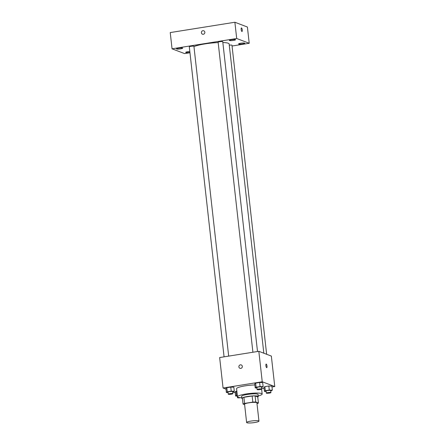 <?xml version="1.0" encoding="UTF-8"?>
<svg xmlns="http://www.w3.org/2000/svg" width="445" height="445" viewBox="0 0 445 445"><rect width="100%" height="100%" fill="white"/><g stroke="black" fill="none" stroke-linecap="round" stroke-linejoin="round"><path stroke-width="0.67" d="M246.914 422.75A6.208 0.962 -6.4 0 1 246.619 422.505A6.208 0.962 -6.4 0 1 252.682 420.853A6.208 0.962 -6.4 0 1 258.957 421.12A6.208 0.962 -6.4 0 1 253.789 422.655A6.208 0.962 -6.4 0 1 246.914 422.75M246.619 422.505L244.572 404.221A6.208 0.962 -6.4 0 1 250.63 402.575A6.208 0.962 -6.4 0 1 256.904 402.842L258.957 421.12M258.423 403.02L255.786 402.013A8.01 1.24 -6.4 0 0 252.827 402.096L252.143 396.005A8.01 1.24 -6.4 0 1 255.102 395.916L257.738 396.923L258.423 403.02A8.01 1.24 -6.4 0 1 256.993 403.621M252.827 402.096L244.578 403.415A8.01 1.24 -6.4 0 0 243.053 404.043L244.617 404.639M252.143 396.005L243.899 397.318L244.578 403.415M243.899 397.318A8.01 1.24 -6.4 0 0 242.369 397.952L243.053 404.043M257.75 397.051A8.277 1.285 173.6 0 0 258.278 396.517A8.277 1.285 173.6 0 0 247.548 396.484A8.277 1.285 173.6 0 0 241.83 398.358A8.277 1.285 173.6 0 0 242.464 398.764M241.83 398.358L241.602 396.328A8.277 1.285 -6.4 0 1 247.32 394.454A8.277 1.285 -6.4 0 1 258.05 394.487L258.278 396.517M255.102 395.916L255.786 402.013M241.763 397.758A12.416 1.925 -6.4 0 1 238.075 397.285A12.416 1.925 -6.4 0 1 237.491 396.79A12.416 1.925 -6.4 0 1 249.612 393.497A12.416 1.925 -6.4 0 1 262.161 394.025A12.416 1.925 -6.4 0 1 258.211 395.911M237.491 396.79L236.579 388.669A12.416 1.925 -6.4 0 1 254.885 384.936M261.543 387.5L263.134 386.655L262.678 382.589L259.607 382.489L255.647 383.123L254.763 383.857L255.219 387.918L256.915 387.973M270.76 391.016L272.351 390.17L271.895 386.11L268.825 386.004L264.864 386.638L263.98 387.373L264.436 391.433L266.132 391.489M271.995 386.989L274.765 386.544L262.238 381.766L223.067 388.018L226.01 389.141M232.713 392.101L235.227 392.657M261.671 388.635L264.08 388.251M233.419 391.989L234.304 391.255L233.847 387.195L230.771 387.089L226.816 387.723L225.932 388.457L226.388 392.518L228.085 392.573M237.307 395.171L236.49 395.299L236.034 391.238L236.851 391.111L235.149 391.973L235.605 396.033L237.302 396.095M274.765 386.544L271.344 356.078L258.823 351.3L219.646 357.552L223.067 388.018M258.823 351.3L262.238 381.766M239.961 368.304A1.808 1.713 110.9 0 1 238.887 366.886A1.808 1.713 110.9 0 1 241.251 364.922A1.808 1.713 110.9 0 1 242.202 367.225A1.808 1.713 110.9 0 1 238.887 366.886A1.808 1.713 110.9 0 1 241.251 364.922M266.65 367.653A1.808 0.517 -99.1 0 1 265.921 365.812A1.808 0.517 -99.1 0 1 266.166 364.088A1.808 0.517 -99.1 0 1 266.961 365.796A1.808 0.517 -99.1 0 1 266.739 367.665A1.808 0.517 -99.1 0 1 266.65 367.653M266.166 364.088A1.808 0.517 -99.1 0 1 266.961 365.796A1.808 0.517 -99.1 0 1 266.739 367.665M193.959 46.614A18.618 2.887 -6.4 0 1 218.172 42.57M222.845 42.525A18.618 2.887 -6.4 0 1 229.142 43.972L263.829 353.208M252.91 352.245L218.133 42.247A2.325 0.362 -6.4 0 1 220.409 41.63A2.325 0.362 -6.4 0 1 222.756 41.73L257.505 351.511M224.074 356.846L189.303 46.847A2.325 0.362 -6.4 0 1 191.572 46.23A2.325 0.362 -6.4 0 1 193.925 46.33L228.674 356.111M229.281 45.19A2.325 0.362 -6.4 0 1 231.973 45.245L266.638 354.281M232.062 46.019L249.217 43.276L236.696 38.498L172.059 48.817L184.58 53.595L189.965 52.738M229.537 40.539A3.104 0.484 173.6 0 0 232.974 40.489A3.104 0.484 173.6 0 0 235.555 39.722A3.104 0.484 173.6 0 0 232.418 39.588A3.104 0.484 173.6 0 0 229.392 40.412A3.104 0.484 173.6 0 0 229.537 40.539M176.648 48.978A3.104 0.484 173.6 0 0 180.091 48.933A3.104 0.484 173.6 0 0 182.672 48.166A3.104 0.484 173.6 0 0 179.535 48.032A3.104 0.484 173.6 0 0 176.504 48.855A3.104 0.484 173.6 0 0 176.648 48.978M189.82 51.459A3.104 0.484 173.6 0 0 185.721 52.371A3.104 0.484 173.6 0 0 185.865 52.493A3.104 0.484 173.6 0 0 189.92 52.354M238.754 44.055A3.104 0.484 173.6 0 0 242.191 44.005A3.104 0.484 173.6 0 0 244.772 43.237A3.104 0.484 173.6 0 0 241.635 43.104A3.104 0.484 173.6 0 0 238.603 43.933A3.104 0.484 173.6 0 0 238.754 44.055M249.217 43.276L247.398 27.028L234.877 22.25L236.696 38.498M241.902 31.495A1.808 0.517 -99.1 0 1 241.173 29.654A1.808 0.517 -99.1 0 1 241.418 27.929A1.808 0.517 -99.1 0 1 242.214 29.637A1.808 0.517 -99.1 0 1 241.991 31.506A1.808 0.517 -99.1 0 1 241.902 31.495M234.877 22.25L170.235 32.568L172.059 48.817M202.481 34.176A1.808 1.713 110.9 0 1 202.926 30.711A1.808 1.713 110.9 0 1 204.728 33.097A1.808 1.713 110.9 0 1 201.413 32.313A1.808 1.713 110.9 0 1 203.771 30.794M241.418 27.929A1.808 0.517 -99.1 0 1 242.214 29.637A1.808 0.517 -99.1 0 1 241.991 31.506M236.49 395.299L235.605 396.033M240.534 397.697A2.325 0.362 -6.4 0 1 237.591 397.786A2.325 0.362 -6.4 0 1 237.48 397.697L237.252 395.661A2.325 0.362 -6.4 0 1 237.352 395.544M236.034 391.238L235.149 391.973M237.48 397.697A2.325 0.362 -6.4 0 1 238.231 397.341M272.351 390.17L269.281 390.07L265.32 390.699L264.436 391.433M266.31 393.091L266.082 391.06A2.325 0.362 -6.4 0 1 268.357 390.443A2.325 0.362 -6.4 0 1 270.705 390.543L270.933 392.573A2.325 0.362 -6.4 0 1 268.997 393.152A2.325 0.362 -6.4 0 1 266.421 393.185A2.325 0.362 -6.4 0 1 266.31 393.091A2.325 0.362 -6.4 0 1 268.585 392.473A2.325 0.362 -6.4 0 1 270.933 392.573M271.895 386.11L268.825 386.004L269.281 390.07M268.825 386.004L264.864 386.638L265.32 390.699M264.864 386.638L263.98 387.373M234.304 391.255L231.228 391.155L227.273 391.784L226.388 392.518M228.263 394.175L228.035 392.145A2.325 0.362 -6.4 0 1 230.304 391.528A2.325 0.362 -6.4 0 1 232.657 391.628L232.885 393.658A2.325 0.362 -6.4 0 1 230.949 394.237A2.325 0.362 -6.4 0 1 228.374 394.27A2.325 0.362 -6.4 0 1 228.263 394.175A2.325 0.362 -6.4 0 1 230.532 393.558A2.325 0.362 -6.4 0 1 232.885 393.658M233.847 387.195L230.771 387.089L231.228 391.155M230.771 387.089L226.816 387.723L227.273 391.784M226.816 387.723L225.932 388.457M263.134 386.655L260.064 386.549L256.103 387.183L255.219 387.918M257.093 389.575L256.865 387.545A2.325 0.362 -6.4 0 1 259.14 386.928A2.325 0.362 -6.4 0 1 261.488 387.028L261.716 389.058A2.325 0.362 -6.4 0 1 259.78 389.631A2.325 0.362 -6.4 0 1 257.204 389.67A2.325 0.362 -6.4 0 1 257.093 389.575A2.325 0.362 -6.4 0 1 259.368 388.958A2.325 0.362 -6.4 0 1 261.716 389.058M262.678 382.589L259.607 382.489L260.064 386.549M259.607 382.489L255.647 383.123L256.103 387.183M255.647 383.123L254.763 383.857M261.621 389.18L262.161 394.025"/></g></svg>

